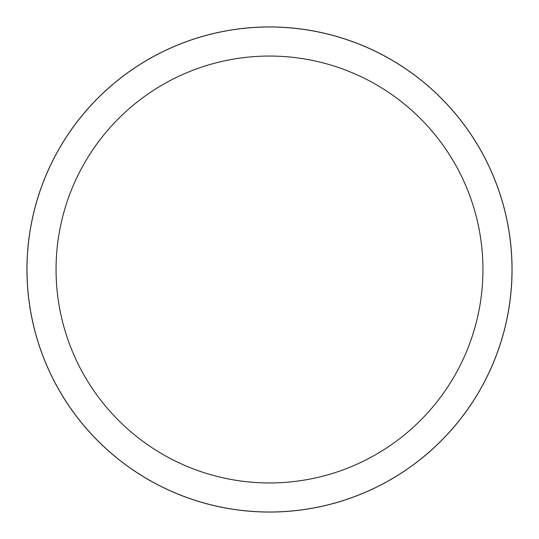 <?xml version="1.0" encoding="UTF-8"?>
<svg xmlns="http://www.w3.org/2000/svg" width="539" height="539" viewBox="0 0 539 539"><rect width="100%" height="100%" fill="white"/><g stroke="black" fill="none" stroke-linecap="round" stroke-linejoin="round"><path stroke-width="0.4" stroke-dasharray="2.69 2.02" d="M27.193 269.5A242.307 242.307 0 0 1 269.5 27.193A242.307 242.307 0 0 1 511.807 269.5A242.307 242.307 0 0 1 269.5 511.807A242.307 242.307 0 0 1 27.193 269.5A242.307 242.307 0 0 1 269.5 27.193A242.307 242.307 0 0 1 511.807 269.5A242.307 242.307 0 0 1 269.5 511.807A242.307 242.307 0 0 1 27.193 269.5M26.95 269.5A242.55 242.55 0 0 1 269.5 26.95A242.55 242.55 0 0 1 512.05 269.5A242.55 242.55 0 0 1 269.5 512.05A242.55 242.55 0 0 1 26.95 269.5"/><path stroke-width="0.81" d="M482.944 269.5A213.444 213.444 0 0 0 269.5 56.056A213.444 213.444 0 0 0 56.056 269.5A213.444 213.444 0 0 0 269.5 482.944A213.444 213.444 0 0 0 482.944 269.5M26.95 269.5A242.55 242.55 0 0 1 269.5 26.95A242.55 242.55 0 0 1 512.05 269.5A242.55 242.55 0 0 1 269.5 512.05A242.55 242.55 0 0 1 26.95 269.5"/></g></svg>
